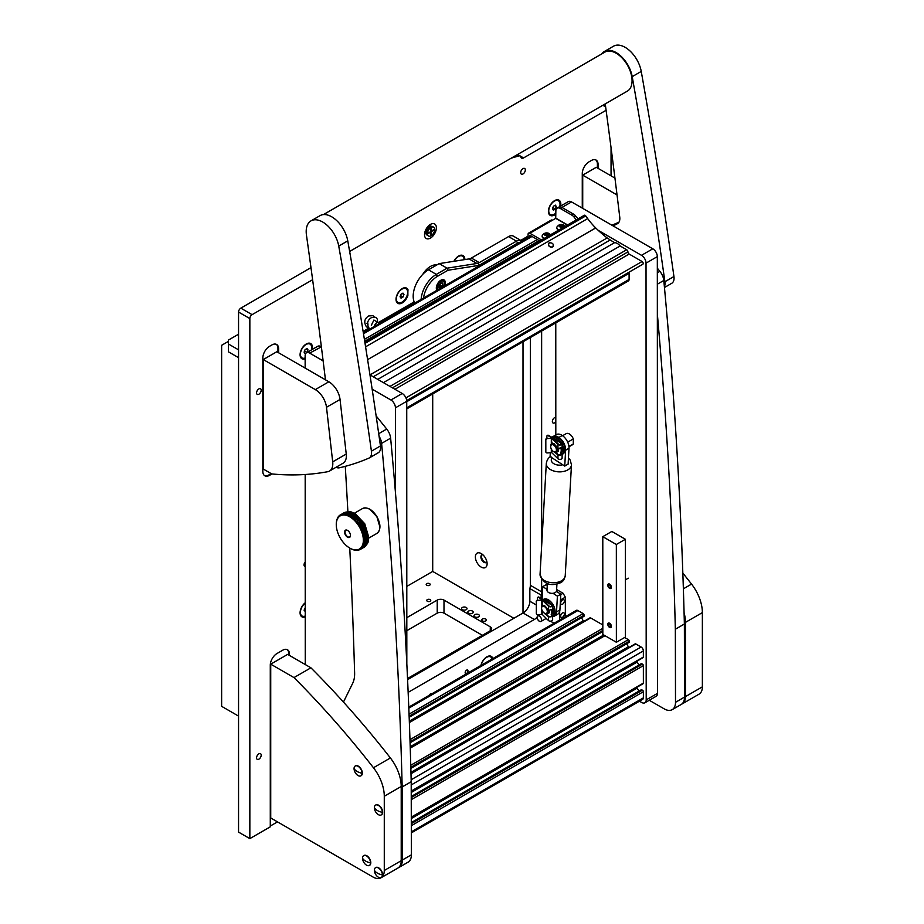 <?xml version="1.0" encoding="UTF-8"?>
<svg xmlns="http://www.w3.org/2000/svg" width="924" height="924" viewBox="0 0 924 924"><rect width="100%" height="100%" fill="white"/><g stroke="black" fill="none" stroke-linecap="round" stroke-linejoin="round"><path stroke-width="1.39" d="M436.382 227.824A8.385 4.839 120 0 0 434.638 223.978A8.385 4.839 120 0 0 428.182 226.23A8.385 4.839 120 0 0 424.52 234.661A8.385 4.839 120 0 0 426.264 238.496A8.385 4.839 120 0 0 432.721 236.255A8.385 4.839 120 0 0 436.382 227.824M467.983 670.974A1.998 1.155 120 0 0 467.567 670.062A1.998 1.155 120 0 0 466.031 670.593A1.998 1.155 120 0 0 465.165 672.603A1.998 1.155 120 0 0 465.569 673.515A1.998 1.155 120 0 0 467.117 672.984A1.998 1.155 120 0 0 467.983 670.974M525.329 169.947A3.269 1.894 120 0 0 524.647 168.457A3.269 1.894 120 0 0 522.129 169.323A3.269 1.894 120 0 0 520.697 172.626A3.269 1.894 120 0 0 521.379 174.116A3.269 1.894 120 0 0 523.896 173.238A3.269 1.894 120 0 0 525.329 169.947M261.192 390.217A3.269 1.894 120 0 0 260.51 388.727A3.269 1.894 120 0 0 257.992 389.605A3.269 1.894 120 0 0 256.56 392.896A3.269 1.894 120 0 0 257.242 394.386A3.269 1.894 120 0 0 259.76 393.52A3.269 1.894 120 0 0 261.192 390.217M261.192 755.174A3.269 1.894 120 0 0 260.51 753.672A3.269 1.894 120 0 0 257.992 754.55A3.269 1.894 120 0 0 256.56 757.842A3.269 1.894 120 0 0 257.242 759.343A3.269 1.894 120 0 0 259.76 758.465A3.269 1.894 120 0 0 261.192 755.174M431.935 693.739A3.188 1.848 120 0 0 428.967 695.449M464.876 259.575A8.778 5.07 120 0 0 458.674 256.006A8.778 5.07 120 0 0 453.927 261.296M408.004 289.778A8.778 5.07 120 0 0 402.229 288.588A8.778 5.07 120 0 0 396.026 299.341A8.778 5.07 120 0 0 400.912 303.522A8.778 5.07 120 0 0 407.877 295.472L407.877 292.492A31.924 18.434 120 0 1 408.004 289.778L407.496 290.933M305.232 602.771A8.778 5.07 120 0 0 300.081 612.808A8.778 5.07 120 0 0 305.243 616.897M492.862 658.558A8.778 5.07 120 0 0 486.89 656.802A8.778 5.07 120 0 0 480.919 665.453M560.637 206.052A8.778 5.07 120 0 0 560.822 204.192A8.778 5.07 120 0 0 554.619 200.612A8.778 5.07 120 0 0 548.406 211.365A8.778 5.07 120 0 0 555.728 214.195M312.312 349.422A8.778 5.07 120 0 0 312.497 347.574A8.778 5.07 120 0 0 306.283 343.982A8.778 5.07 120 0 0 300.081 354.735A8.778 5.07 120 0 0 305.139 358.858M555.809 421.76A3.188 1.848 -60 0 1 553.014 422.996A3.188 1.848 -60 0 1 552.356 421.54A3.188 1.848 -60 0 1 553.522 418.595A3.188 1.848 -60 0 1 555.809 417.336M305.22 566.516A3.188 1.848 -60 0 1 304.689 566.377A3.188 1.848 -60 0 1 304.031 564.911A3.188 1.848 -60 0 1 305.22 561.919M414.171 301.894L378.332 322.591A3.188 1.848 -60 0 1 378.967 323.747M368.745 328.124L363.109 331.381M422.788 274.312A15.962 9.217 -60 0 1 436.752 265.015M528.078 236.14L520.732 240.379M541.129 598.359L541.129 595.091A9.575 5.532 120 0 0 541.637 591.834L541.637 579.51M541.637 546.234L541.637 331.023M408.154 692.353L534.349 619.496A9.575 5.532 120 0 0 537.121 617.209M538.461 615.523A9.575 5.532 120 0 0 539.05 614.599M598.071 168.353L598.071 164.437A9.575 5.532 120 0 0 596.096 160.06A9.575 5.532 120 0 0 591.302 160.533L589.038 161.839A9.575 5.532 120 0 0 582.27 173.562L582.27 208.119M278.632 352.783L278.632 348.868A9.575 5.532 120 0 0 276.646 344.49A9.575 5.532 120 0 0 271.864 344.964L269.6 346.269A9.575 5.532 120 0 0 262.832 357.992L262.832 471.39A9.575 5.532 120 0 0 264.807 475.779A9.575 5.532 120 0 0 269.6 475.306L271.864 474A9.575 5.532 120 0 0 271.933 473.954M611.053 175.849L611.053 147.655M606.098 110.279L523.573 157.923A3.996 2.298 -60 0 1 521.575 158.12A3.996 2.298 -60 0 1 520.847 157.08A3.996 2.298 120 0 0 520.12 156.052A3.996 2.298 120 0 0 518.803 155.948L511.307 158.12M312.624 279.718L252.102 314.657A3.188 1.848 120 0 0 249.85 318.572L249.85 838.622L238.554 832.108L238.554 312.046A3.188 1.848 -60 0 1 240.817 308.142L310.972 267.637M289.466 655.428L289.466 654.134A9.575 5.532 120 0 0 287.48 649.745A9.575 5.532 120 0 0 282.698 650.219L277.05 653.476A9.575 5.532 120 0 0 270.282 665.211L270.282 826.83L249.85 838.622M407.588 679.648L523.065 612.97A9.575 5.532 120 0 0 529.845 601.247L529.845 588.576A9.575 5.532 120 0 0 530.353 585.308L530.353 337.549M541.129 595.091L529.845 588.576M270.282 826.044L277.5 821.875M407.507 293.936L407.877 295.472M597.401 167.96L597.401 164.056A9.575 5.532 120 0 0 595.737 159.887M277.951 352.391L277.951 348.475A9.575 5.532 120 0 0 276.299 344.317M264.483 475.56A9.575 5.532 120 0 0 268.919 474.913L271.182 473.608M288.785 655.047L288.785 653.742A9.575 5.532 120 0 0 287.133 649.572M657.322 268.168L659.875 271.333A11.169 6.456 60 0 1 663.802 280.469A4788.988 2764.931 60 0 1 684.372 624.012L675.34 629.232A4788.988 2764.931 60 0 0 657.345 313.941M649.249 700.276L664.252 708.893A15.962 9.217 -120 0 0 672.198 709.655A15.962 9.217 -120 0 0 675.502 702.321L675.34 629.232M675.502 702.321L684.534 697.1L684.372 624.012M684.534 697.1A15.962 9.217 60 0 1 681.231 704.446L672.198 709.655M343.451 702.078L352.714 683.24A31.924 18.434 -120 0 0 354.62 672.915A6385.314 3686.575 -120 0 0 349.757 548.071M347.886 511.734A6385.314 3686.575 -120 0 0 345.276 466.331M376.137 415.927L386.717 429.036A11.169 6.456 60 0 1 390.633 438.172A4788.988 2764.931 60 0 1 411.203 781.727L402.171 786.936A4788.988 2764.931 60 0 0 381.6 443.393L390.633 438.172M379.083 436.232A11.169 6.456 60 0 1 381.6 443.393M398.463 867.659A15.962 9.217 -120 0 0 399.041 867.37A15.962 9.217 -120 0 0 402.344 860.025L402.171 786.936M402.344 860.025L411.376 854.816L411.203 781.727M411.376 854.816A15.962 9.217 60 0 1 408.073 862.161L399.041 867.37M671.367 283.495A11.169 6.456 -120 0 0 671.748 283.298A11.169 6.456 -120 0 0 673.942 276.519A4788.988 2764.931 -120 0 0 641.244 71.425A23.308 13.456 -120 0 0 629.741 50.728A23.308 13.456 -120 0 0 613.524 46.2L604.492 51.409A23.308 13.456 -120 0 0 601.87 53.846M664.379 286.671A11.169 6.456 -120 0 0 664.91 281.739A4788.988 2764.931 -120 0 0 632.212 76.646A23.308 13.456 -120 0 0 620.709 55.948A23.308 13.456 -120 0 0 604.492 51.409M605.232 103.892A6385.314 3686.575 60 0 1 619.75 217.128A11.169 6.456 60 0 1 617.521 223.643A11.169 6.456 60 0 1 617.394 223.724A478.898 276.495 60 0 1 613.086 225.883M618.999 222.141A478.898 276.495 60 0 1 611.884 225.202M377.893 452.933A11.169 6.456 -120 0 0 378.262 452.748A11.169 6.456 -120 0 0 380.457 445.957A4788.988 2764.931 -120 0 0 347.771 240.864A23.308 13.456 -120 0 0 336.267 220.178A23.308 13.456 -120 0 0 320.051 215.638L311.018 220.859A23.308 13.456 -120 0 0 306.294 233.691A23.308 13.456 -120 0 0 306.445 234.996A6385.314 3686.575 60 0 1 325.456 379.81M335.955 467.325A11.169 6.456 -120 0 0 339.443 467.775A478.898 276.495 -120 0 0 368.861 458.142A11.169 6.456 -120 0 0 369.242 457.958A11.169 6.456 -120 0 0 371.425 451.178A4788.988 2764.931 -120 0 0 338.738 246.084A23.308 13.456 -120 0 0 327.235 225.387A23.308 13.456 -120 0 0 311.018 220.859M639.454 701.201L641.683 702.483A6.387 3.684 -120 0 0 644.871 702.794A6.387 3.684 -120 0 0 646.199 699.872L646.026 263.144A6.387 3.684 -120 0 0 641.51 255.324L598.221 230.342M641.51 255.324L652.806 248.799L571.529 201.917L561.942 207.461M557.692 207.877A6.387 3.684 -120 0 0 557.057 208.119A6.387 3.684 -120 0 0 555.728 211.053L555.728 218.341L529.879 233.264L541.51 239.974M555.774 322.869L555.809 434.95M646.199 699.872L657.484 693.358L657.322 256.618L646.026 263.144M557.057 208.119L568.341 201.605A6.387 3.684 60 0 1 571.529 201.917M652.806 248.799A6.387 3.684 60 0 1 657.322 256.618M657.484 693.358A6.387 3.684 60 0 1 656.167 696.28L644.871 702.794M395.472 492.862L395.437 407.819A6.387 3.684 -120 0 0 390.921 400L402.217 393.474L369.97 374.878M321.379 346.847L309.656 353.118A6.387 3.684 -120 0 0 306.468 352.795A6.387 3.684 -120 0 0 305.139 355.728L305.151 368.087M390.921 400L372.153 389.166M323.134 360.891L309.656 353.118M305.186 474.497L305.255 664.552M406.826 663.813L406.733 401.293L395.437 407.819M306.468 352.795L317.752 346.281A6.387 3.684 60 0 1 320.94 346.592M402.217 393.474A6.387 3.684 60 0 1 406.733 401.293M323.469 214.587L604.897 52.102A22.511 12.994 60 0 1 613.386 51.906A22.511 12.994 60 0 1 630.272 71.264A22.511 12.994 60 0 1 627.408 91.095L349.63 251.455M293.982 677.592L270.732 664.16L287.664 654.388L310.914 667.809L293.982 677.592A638.53 368.653 60 0 1 373.458 767.752L390.39 757.969A31.924 18.434 60 0 1 401.212 786.486L384.28 796.257A31.924 18.434 -120 0 0 373.458 767.752M270.732 664.16L270.732 817.971L372.996 877.015A15.962 9.217 -120 0 0 380.977 877.8A15.962 9.217 -120 0 0 384.28 870.489L384.28 796.257M384.28 870.489L401.212 860.718L401.212 786.486M401.212 860.718A15.962 9.217 60 0 1 397.909 868.029L380.977 877.8M310.914 667.809A638.53 368.653 60 0 1 390.39 757.969M681.658 704.169A15.962 9.217 -120 0 0 682.131 703.926A15.962 9.217 -120 0 0 685.446 696.615L685.446 622.383A31.924 18.434 -120 0 0 684.072 612.658M685.446 696.615L702.367 686.844L702.367 612.612L685.446 622.383M702.367 686.844A15.962 9.217 60 0 1 699.064 694.155L682.131 703.926M682.836 573.088A638.53 368.653 60 0 1 691.545 584.095A31.924 18.434 60 0 1 702.367 612.612M329.51 471.055A15.962 9.217 -120 0 1 327.754 471.69A478.898 276.495 60 0 1 271.76 473.943L263.282 469.046L263.282 359.563L315.315 389.605L328.863 381.785A15.962 9.217 60 0 1 340.044 399.457L346.246 454.042A15.962 9.217 60 0 1 343.058 463.224L329.51 471.055A15.962 9.217 -120 0 0 332.698 461.861L346.246 454.042M328.863 381.785L276.819 351.744L263.282 359.563M340.044 399.457L326.495 407.276L332.698 461.861M326.495 407.276A15.962 9.217 -120 0 0 315.315 389.605M614.945 178.089L596.269 167.313L582.721 175.133L617.047 194.952M582.721 175.133L582.721 208.374M444.767 285.759A6.387 3.684 120 0 0 444.028 279.937A6.387 3.684 120 0 0 440.84 280.249A6.387 3.684 120 0 0 436.902 290.298M421.125 299.411A21.552 12.439 -60 0 1 436.324 274.382L447.077 268.179L476.957 263.479L469.057 258.916A9.575 5.532 120 0 0 471.379 258.05L508.558 236.59A9.575 5.532 -60 0 1 513.351 236.117L521.252 240.667A9.575 5.532 -60 0 1 521.944 241.21M437.445 276.334L436.324 274.382L428.424 269.82L439.166 263.617L447.077 268.179L448.001 270.247L437.445 276.334A19.958 11.515 120 0 0 423.527 298.025M519.981 242.331A7.981 4.608 120 0 0 517.59 243.104L479.013 265.373L448.001 270.247M428.424 269.82A21.552 12.439 120 0 0 414.749 303.095M439.166 263.617L469.057 258.916M471.379 258.05L479.279 262.612L516.458 241.152A9.575 5.532 -60 0 1 521.252 240.667M479.279 262.612L476.957 263.479M479.013 265.373L477.997 263.121M238.554 334.211L228.401 340.078L228.401 351.801L238.554 357.669M238.554 349.849L228.401 343.982M228.401 341.383L221.633 345.287L221.633 706.329L238.554 716.112M481.242 553.568A8.304 4.793 -120 0 0 475.375 556.964A8.304 4.793 -120 0 0 481.242 567.128A8.304 4.793 -120 0 0 487.11 563.744A8.304 4.793 -120 0 0 481.242 553.568L481.242 553.568M482.848 554.758A4.389 2.529 -120 0 0 481.82 554.954A4.389 2.529 -120 0 0 481.138 558.466A4.389 2.529 -120 0 0 484.014 562.335A4.389 2.529 -120 0 0 486.209 562.554A4.389 2.529 -120 0 0 486.89 561.757M482.143 554.816A4.389 2.529 -120 0 0 481.854 558.396A4.389 2.529 -120 0 0 484.626 561.977A4.389 2.529 -120 0 0 486.498 562.335M432.709 393.913L432.709 571.436L513.871 618.283M523.007 341.776L523.007 613.005M472.441 611.053A2.714 1.571 -0 0 0 469.484 610.718A2.714 1.571 -0 0 0 467.81 612.162A2.714 1.571 -0 0 0 468.607 613.27A2.714 1.571 -0 0 0 471.563 613.605A2.714 1.571 -0 0 0 473.238 612.162A2.714 1.571 -0 0 0 472.441 611.053M466.227 607.472A2.714 1.571 -0 0 0 463.271 607.126A2.714 1.571 -0 0 0 461.596 608.581A2.714 1.571 -0 0 0 462.393 609.69A2.714 1.571 -0 0 0 465.349 610.025A2.714 1.571 -0 0 0 467.024 608.581A2.714 1.571 -0 0 0 466.227 607.472M478.655 614.633A2.714 1.571 -0 0 0 475.687 614.298A2.714 1.571 -0 0 0 474.012 615.742A2.714 1.571 -0 0 0 474.809 616.851A2.714 1.571 -0 0 0 477.766 617.197A2.714 1.571 -0 0 0 479.441 615.742A2.714 1.571 -0 0 0 478.655 614.633M482.432 620.928A2.31 1.34 180 0 1 481.751 619.981A2.31 1.34 180 0 1 483.183 618.745A2.31 1.34 180 0 1 485.701 619.034A2.31 1.34 180 0 1 486.382 619.981A2.31 1.34 180 0 1 484.95 621.217A2.31 1.34 180 0 1 482.432 620.928M427.35 599.618A1.998 1.155 180 0 1 429.521 599.364A1.998 1.155 180 0 1 430.757 600.427A1.998 1.155 180 0 1 430.168 601.247A1.998 1.155 180 0 1 427.997 601.501A1.998 1.155 180 0 1 426.761 600.427A1.998 1.155 180 0 1 427.35 599.618M426.784 583.645A1.998 1.155 180 0 1 428.955 583.402A1.998 1.155 180 0 1 430.191 584.465A1.998 1.155 180 0 1 429.602 585.285A1.998 1.155 180 0 1 427.431 585.527A1.998 1.155 180 0 1 426.195 584.465A1.998 1.155 180 0 1 426.784 583.645M406.814 630.688L437.225 613.143A4.793 2.76 180 0 1 443.994 613.143L482.374 635.296M406.803 586.394L432.709 571.436M407.53 678.505L490.274 630.734A4.793 2.76 -0 0 0 491.683 628.782A4.793 2.76 -0 0 0 490.274 626.83L443.994 600.103A4.793 2.76 -0 0 0 437.225 600.103L406.814 617.659M552.656 246.997C548.937 247.101 547.782 245.703 549.202 242.769C552.875 242.758 554.03 244.155 552.656 246.997L553.303 246.362M548.556 243.416L549.202 242.769M584.026 215.685A1.594 0.924 60 0 1 584.314 215.269A1.594 0.924 60 0 1 585.111 215.35A1.594 0.924 60 0 1 585.758 215.939L587.687 218.595A48.683 28.113 -120 0 0 595.703 227.928L595.726 227.951A95.784 55.301 -120 0 0 607.149 237.953L369.981 374.89M383.414 382.628L620.12 245.969L626.668 249.746A1.756 1.016 60 0 1 627.904 251.905A1.756 1.016 -120 0 0 629.152 254.054L394.929 389.281M551.536 247.286L548.694 245.738M377.766 379.371L614.472 242.712L607.149 237.953M609.956 240.113L373.25 376.773M405.925 397.863L642.088 261.515L629.152 254.054M614.472 242.712A7.981 4.608 60 0 1 620.12 245.969M642.088 261.515A1.594 0.924 60 0 1 643.127 262.924A1.594 0.924 60 0 1 642.885 264.195A1.594 0.924 60 0 1 642.654 264.276M406.733 408.916L628.447 280.908A3.188 1.848 -120 0 0 629.105 279.441L629.105 273.319A1.282 0.739 -120 0 0 628.782 272.337M408.778 707.114L576.287 610.394A3.188 1.848 60 0 1 577.893 610.545L583.194 613.605A1.282 0.739 60 0 1 584.095 615.176L584.003 616.308L409.17 717.082L584.095 616.089M581.496 617.752L583.24 620.766A4.793 2.76 -120 0 0 583.702 621.482M409.355 722.141L590.009 617.844A1.282 0.739 60 0 1 590.644 617.913L602.829 624.936M624.624 637.502L628.343 639.651A1.282 0.739 60 0 1 629.244 641.221L629.152 642.353L410.857 768.225L629.244 642.134M626.645 643.797L628.401 646.812A4.793 2.76 -120 0 0 628.851 647.528M410.984 773.307L635.158 643.889A1.282 0.739 60 0 1 635.793 643.947L641.094 647.008A3.188 1.848 60 0 1 643.358 650.923L643.358 657.045A1.282 0.739 60 0 1 643.092 657.634L411.226 791.498M636.798 661.272A4.793 2.76 -120 0 0 637.19 662.034L638.934 665.049M641.337 663.825L642.457 664.09A1.282 0.739 60 0 1 643.358 665.65L643.37 683.125A1.282 0.739 60 0 1 643.104 683.714L411.284 817.544M636.809 687.341A4.793 2.76 -120 0 0 637.202 688.103L638.946 691.129M641.337 689.905L642.469 690.159A1.282 0.739 60 0 1 643.37 691.73L643.381 697.851A3.188 1.848 60 0 1 642.711 699.318L411.319 832.905M609.597 623.238A2.553 1.478 60 0 1 611.272 625.479A2.553 1.478 60 0 1 610.88 627.535A2.553 1.478 60 0 1 609.597 627.408A2.553 1.478 60 0 1 607.934 625.155A2.553 1.478 60 0 1 608.327 623.111A2.553 1.478 60 0 1 609.597 623.238M609.586 584.118A2.553 1.478 60 0 1 611.249 586.37A2.553 1.478 60 0 1 610.868 588.426A2.553 1.478 60 0 1 609.586 588.299A2.553 1.478 60 0 1 607.923 586.047A2.553 1.478 60 0 1 608.304 583.991A2.553 1.478 60 0 1 609.586 584.118M616.343 544.49L616.377 642.261L625.409 637.052L625.375 539.269L611.827 531.462L602.794 536.671L616.343 544.49L625.375 539.269M616.377 642.261L602.829 634.453L602.794 536.671M374.37 870.281A5.671 3.269 -120 0 0 378.378 877.222A5.671 3.269 -120 0 0 381.185 877.523A5.671 3.269 -120 0 0 382.397 874.913A5.671 3.269 -120 0 0 378.378 867.971A5.671 3.269 -120 0 0 375.514 867.705A5.671 3.269 -120 0 0 374.37 870.281A12.774 7.369 -0 0 0 377.442 873.134A12.774 7.369 180 0 0 382.397 874.913M381.312 877.454A5.671 3.28 -120 0 0 381.45 877.384A5.671 3.28 -120 0 0 382.351 872.845A5.671 3.28 -120 0 0 378.644 867.809A5.671 3.28 -120 0 0 375.768 867.555A5.671 3.28 -120 0 0 375.652 867.636M428.274 226.126A5.348 3.084 -60 0 1 428.147 226.958M425.594 231.381A5.348 3.084 -60 0 1 424.936 231.912M430.168 224.567A7.981 4.608 -60 0 1 429.868 226.807A3.835 2.218 120 0 0 428.805 227.165A3.835 2.218 120 0 0 426.322 232.975A7.981 4.608 -60 0 1 424.532 234.326M431.069 228.205L430.734 231.404L428.228 233.506L430.734 232.178L430.734 234.788L431.404 234.396L431.404 231.797L433.899 229.683L431.404 231.012L431.404 228.401M433.622 227.177L432.49 226.519A5.105 2.945 120 0 0 429.937 226.773A5.105 2.945 120 0 0 426.599 231.277A5.105 2.945 120 0 0 427.385 235.366L428.517 236.024A5.105 2.945 120 0 0 431.069 235.77A5.105 2.945 120 0 0 434.407 231.266A5.105 2.945 120 0 0 433.622 227.177A5.105 2.945 120 0 0 431.069 227.431A5.105 2.945 120 0 0 427.731 231.924A5.105 2.945 120 0 0 428.517 236.024M431.404 231.012L430.734 228.794M428.47 232.709L430.734 232.178L432.986 230.099L433.668 230.492M430.734 231.404L431.404 231.797M430.734 234.003L431.404 234.396M336.267 523.862L336.278 525.132L336.267 523.862A19.958 11.515 60 0 1 336.278 523.492L336.301 523.469M350.658 548.59L349.549 547.944L350.658 548.59A19.958 11.515 60 0 0 350.981 548.764L350.924 548.694A19.161 11.065 60 0 1 349.815 548.105A19.161 11.065 60 0 1 349.549 547.944A19.161 11.065 60 0 1 348.175 547.043A19.161 11.065 60 0 1 346.823 545.992A19.161 11.065 60 0 1 345.507 544.802A19.161 11.065 60 0 1 344.225 543.485A19.161 11.065 60 0 1 343.012 542.065A19.161 11.065 60 0 1 341.857 540.528A19.161 11.065 60 0 1 340.794 538.923A19.161 11.065 60 0 1 340.286 538.091A19.161 11.065 60 0 1 339.813 537.248A19.161 11.065 60 0 1 338.946 535.516A19.161 11.065 60 0 1 338.184 533.76A19.161 11.065 60 0 1 337.537 531.993A19.161 11.065 60 0 1 337.017 530.226A19.161 11.065 60 0 1 336.636 528.482A19.161 11.065 60 0 1 336.382 526.772A19.161 11.065 60 0 1 336.278 525.132A19.161 11.065 60 0 1 336.267 524.647A19.161 11.065 60 0 1 336.301 523.562L336.348 522.256A19.958 11.515 60 0 1 336.394 521.91L336.486 521.864M336.278 523.492L336.301 523.562A19.161 11.065 60 0 1 336.463 522.083L336.579 520.766A19.958 11.515 60 0 1 336.648 520.443L336.821 520.339M336.394 521.91L336.463 522.083A19.161 11.065 60 0 1 336.775 520.72L336.948 519.38A19.958 11.515 60 0 1 337.052 519.092L337.306 518.942M336.648 520.443L336.775 520.72A19.161 11.065 60 0 1 337.202 519.461L337.456 518.133A19.958 11.515 60 0 1 337.595 517.867L337.941 517.671M337.052 519.092L337.202 519.461A19.161 11.065 60 0 1 337.768 518.352L338.092 517.024A19.958 11.515 60 0 1 338.265 516.793L338.715 516.528M337.595 517.867L337.768 518.352A19.161 11.065 60 0 1 338.461 517.382L338.865 516.077A19.958 11.515 60 0 1 339.05 515.881L339.651 515.534M338.265 516.793L338.461 517.382A19.161 11.065 60 0 1 339.27 516.562L339.743 515.292A19.958 11.515 60 0 1 339.963 515.13L340.737 514.691A19.958 11.515 60 0 1 340.979 514.564L343.231 513.259A19.958 11.515 60 0 1 344.086 512.936L341.834 514.241A19.958 11.515 60 0 1 342.088 514.171L344.352 512.866A19.958 11.515 60 0 1 345.264 512.681L343.012 513.987A19.958 11.515 60 0 1 343.289 513.963L345.541 512.658A19.958 11.515 60 0 1 346.523 512.624L344.271 513.929A19.958 11.515 60 0 1 344.56 513.94L346.812 512.635A19.958 11.515 60 0 1 347.84 512.739L345.588 514.044A19.958 11.515 60 0 1 345.888 514.102L348.152 512.797A19.958 11.515 60 0 1 349.214 513.051L346.95 514.356A19.958 11.515 60 0 1 347.262 514.449L349.526 513.143A19.958 11.515 60 0 1 350.612 513.548L348.36 514.841A19.958 11.515 60 0 1 348.671 514.98L350.935 513.675A19.958 11.515 60 0 1 352.032 514.206L349.78 515.511A19.958 11.515 60 0 1 350.104 515.684L352.356 514.379A19.958 11.515 60 0 1 353.465 515.049L351.212 516.354A19.958 11.515 60 0 1 351.524 516.562L353.788 515.257A19.958 11.515 60 0 1 354.885 516.054L352.633 517.348A19.958 11.515 60 0 1 352.945 517.602L355.209 516.297A19.958 11.515 60 0 1 356.283 517.197L354.031 518.503A19.958 11.515 60 0 1 354.331 518.78L356.595 517.486A19.958 11.515 60 0 1 357.646 518.491L355.382 519.796A19.958 11.515 60 0 1 355.682 520.108L357.946 518.803A19.958 11.515 60 0 1 358.951 519.912L356.699 521.217A19.958 11.515 60 0 1 356.976 521.552L359.24 520.247A19.958 11.515 60 0 1 360.198 521.448L357.934 522.741A19.958 11.515 60 0 1 358.212 523.111L360.464 521.806A19.958 11.515 60 0 1 361.365 523.076L359.101 524.37A19.958 11.515 60 0 1 359.355 524.751L361.619 523.446A19.958 11.515 60 0 1 362.439 524.774L360.187 526.079A19.958 11.515 60 0 1 360.302 526.276A19.958 11.515 60 0 1 360.406 526.472L362.67 525.167A19.958 11.515 60 0 1 363.421 526.541L361.157 527.847A19.958 11.515 60 0 1 361.365 528.251L363.617 526.957A19.958 11.515 60 0 1 364.275 528.355L362.023 529.66A19.958 11.515 60 0 1 362.208 530.076L364.46 528.771A19.958 11.515 60 0 1 365.026 530.203L362.774 531.496A19.958 11.515 60 0 1 362.924 531.912L365.176 530.619A19.958 11.515 60 0 1 365.65 532.039L363.386 533.344A19.958 11.515 60 0 1 363.513 533.76L365.765 532.455A19.958 11.515 60 0 1 366.135 533.876L363.871 535.181A19.958 11.515 60 0 1 363.964 535.585L366.227 534.28A19.958 11.515 60 0 1 366.482 535.677L364.218 536.983A19.958 11.515 60 0 1 364.275 537.375L366.539 536.082A19.958 11.515 60 0 1 366.689 537.433L364.426 538.727A19.958 11.515 60 0 1 364.449 539.119L366.713 537.814A19.958 11.515 60 0 1 366.747 539.108L364.483 540.413A19.958 11.515 60 0 1 364.483 540.783L366.736 539.477A19.958 11.515 60 0 1 366.666 540.713L364.403 542.018A19.958 11.515 60 0 1 364.368 542.365L366.62 541.06A19.958 11.515 60 0 1 366.435 542.215L364.172 543.508A19.958 11.515 60 0 1 364.102 543.832L366.366 542.527A19.958 11.515 60 0 1 366.066 543.589L363.802 544.894A19.958 11.515 60 0 1 363.698 545.183L365.962 543.889A19.958 11.515 60 0 1 365.558 544.837L363.294 546.142A19.958 11.515 60 0 1 363.167 546.407L365.419 545.102A19.958 11.515 60 0 1 364.911 545.945L362.658 547.251A19.958 11.515 60 0 1 362.497 547.482L364.749 546.176A19.958 11.515 60 0 1 364.148 546.904L361.896 548.198A19.958 11.515 60 0 1 361.7 548.394L363.964 547.089A19.958 11.515 60 0 1 363.271 547.689L361.007 548.983A19.958 11.515 60 0 1 360.799 549.145L363.051 547.84A19.958 11.515 60 0 1 362.612 548.117A19.958 11.515 60 0 1 362.277 548.302L360.014 549.607A19.958 11.515 60 0 1 359.783 549.711L358.431 549.503A19.161 11.065 60 0 1 357.334 549.815A19.161 11.065 60 0 1 356.156 549.942A19.161 11.065 60 0 1 354.908 549.896A19.161 11.065 60 0 1 353.615 549.676A19.161 11.065 60 0 1 352.275 549.272A19.161 11.065 60 0 1 350.924 548.694L352.079 549.295A19.958 11.515 60 0 0 352.402 549.433L353.488 549.826A19.958 11.515 60 0 0 353.8 549.919L354.862 550.173A19.958 11.515 60 0 0 355.174 550.23L356.19 550.334A19.958 11.515 60 0 0 356.491 550.346L357.461 550.323A19.958 11.515 60 0 0 357.738 550.288L358.662 550.103A19.958 11.515 60 0 0 358.928 550.034L358.431 549.503A19.161 11.065 60 0 0 359.448 549.018L360.799 549.145M342.33 513.756A19.958 11.515 60 0 1 342.654 513.559A19.958 11.515 60 0 1 343 513.374L340.182 515.904A19.161 11.065 60 0 1 341.199 515.419A19.161 11.065 60 0 1 342.296 515.118A19.161 11.065 60 0 1 343.474 514.98A19.161 11.065 60 0 1 344.721 515.026A19.161 11.065 60 0 1 346.015 515.257A19.161 11.065 60 0 1 347.343 515.661A19.161 11.065 60 0 1 348.706 516.239A19.161 11.065 60 0 1 350.081 516.978A19.161 11.065 60 0 1 351.443 517.879A19.161 11.065 60 0 1 352.795 518.93A19.161 11.065 60 0 1 354.123 520.12A19.161 11.065 60 0 1 355.394 521.436A19.161 11.065 60 0 1 356.618 522.869A19.161 11.065 60 0 1 357.773 524.393A19.161 11.065 60 0 1 358.835 526.01A19.161 11.065 60 0 1 359.817 527.685A19.161 11.065 60 0 1 360.683 529.406A19.161 11.065 60 0 1 361.446 531.173A19.161 11.065 60 0 1 362.093 532.94A19.161 11.065 60 0 1 362.601 534.707A19.161 11.065 60 0 1 362.993 536.451A19.161 11.065 60 0 1 363.236 538.149A19.161 11.065 60 0 1 363.351 539.789A19.161 11.065 60 0 1 363.328 541.36A19.161 11.065 60 0 1 363.155 542.838A19.161 11.065 60 0 1 362.855 544.213A19.161 11.065 60 0 1 362.416 545.46A19.161 11.065 60 0 1 361.85 546.581A19.161 11.065 60 0 1 361.168 547.551A19.161 11.065 60 0 1 360.36 548.371A19.161 11.065 60 0 1 359.448 549.018L360.014 549.607M349.595 532.559A4.146 2.391 60 0 1 350.462 535.481A4.146 2.391 60 0 1 348.66 537.56A4.146 2.391 60 0 1 345.461 535.008A4.146 2.391 60 0 1 344.814 530.93A4.146 2.391 60 0 1 347.528 530.399A4.146 2.391 60 0 1 349.595 532.559M347.643 530.468A3.835 2.218 -120 0 0 345.229 531.069A3.835 2.218 -120 0 0 345.853 534.777A3.835 2.218 -120 0 0 348.741 537.133A3.835 2.218 -120 0 0 350.462 535.342M359.54 549.676L358.928 550.034M361.007 548.983L360.36 548.371L361.7 548.394M361.896 548.198L361.168 547.551L362.497 547.482M362.658 547.251L361.85 546.581L363.167 546.407M363.294 546.142L362.416 545.46L363.698 545.183M365.361 544.224L365.558 544.837M363.802 544.894L362.855 544.213L364.102 543.832M365.788 542.862L366.066 543.589M364.172 543.508L363.155 542.838L364.368 542.365M366.054 541.383L366.435 542.215M364.403 542.018L363.328 541.36L364.483 540.783M366.181 539.801L366.666 540.713M364.483 540.413L363.351 539.789L366.17 538.161L366.747 539.108M363.351 539.789L364.449 539.119M364.426 538.727L363.236 538.149L366.066 536.521L366.689 537.433M363.236 538.149L364.275 537.375M364.218 536.983L362.993 536.451L365.812 534.823L366.482 535.677M362.993 536.451L363.964 535.585M363.871 535.181L362.601 534.707L365.43 533.079L366.135 533.876M365.765 532.455L365.43 533.079M362.601 534.707L363.513 533.76M363.386 533.344L362.093 532.94L364.911 531.312L365.65 532.039M365.176 530.619L364.911 531.312M362.093 532.94L362.924 531.912M362.774 531.496L361.446 531.173L364.264 529.533L365.026 530.203M364.46 528.771L364.264 529.533M361.446 531.173L362.208 530.076M362.023 529.66L360.683 529.406L363.502 527.777L364.275 528.355M363.617 526.957L363.502 527.777M360.683 529.406L361.365 528.251M361.157 527.847L359.817 527.685L362.635 526.056L363.421 526.541M362.67 525.167L362.635 526.056M359.817 527.685L360.406 526.472M360.187 526.079L358.835 526.01L361.654 524.382L362.439 524.774M361.619 523.446L361.654 524.382M358.835 526.01L359.355 524.751M359.101 524.37L357.773 524.393L360.591 522.765L361.365 523.076M360.464 521.806L360.591 522.765M357.773 524.393L358.212 523.111M357.934 522.741L360.198 521.448M359.24 520.247L359.436 521.24M356.618 522.869L356.976 521.552M356.699 521.217L358.951 519.912M357.946 518.803L358.223 519.808M355.394 521.436L355.682 520.108M355.382 519.796L357.646 518.491M356.595 517.486L356.941 518.491M354.123 520.12L354.331 518.78M354.031 518.503L356.283 517.197M355.209 516.297L355.624 517.301M352.795 518.93L352.945 517.602M352.633 517.348L354.885 516.054M353.788 515.257L354.273 516.25M351.443 517.879L351.524 516.562M351.212 516.354L353.465 515.049M352.356 514.379L352.899 515.349M350.081 516.978L350.104 515.684M349.78 515.511L348.706 516.239L348.671 514.98M350.935 513.675L351.478 514.529M348.36 514.841L347.343 515.661L347.262 514.449M349.526 513.143L350.046 513.871M346.95 514.356L346.015 515.257L345.888 514.102M348.152 512.797L348.637 513.386M345.588 514.044L344.721 515.026L344.56 513.94M344.271 513.929L343.474 514.98L343.289 513.963M343.012 513.987L342.296 515.118L342.088 514.171M341.834 514.241L341.199 515.419L340.979 514.564M339.05 515.881L339.27 516.562A19.161 11.065 60 0 1 340.182 515.904L339.963 515.13M562.046 207.519L560.348 208.501A6.387 3.684 -120 0 0 557.16 208.189L558.858 207.207A6.387 3.684 60 0 1 562.046 207.519L573.527 214.137A6.387 3.684 60 0 1 575.779 216.147L578.008 218.907M575.779 216.147L574.093 217.117L576.31 219.889M574.093 217.117A6.387 3.684 -120 0 0 571.829 215.119L573.527 214.137M560.348 208.501L571.829 215.119M557.16 208.189A6.387 3.684 -120 0 0 555.844 211.111L555.728 218.341L567.359 225.052M528.078 237.664L528.078 234.315A2.553 1.478 60 0 1 528.609 233.137L551.178 220.108A2.553 1.478 60 0 1 552.46 220.235M529.764 236.683L529.879 235.227L539.824 240.956M528.609 233.137A2.553 1.478 60 0 1 529.879 233.264M549.237 246.385L550.554 247.147M562.3 226.784L560.452 226.761L560.441 224.959L559.193 225.572L559.794 226.75L562.3 226.807L563.548 226.091L563.097 225.11L561.353 224.74L560.441 224.855L560.452 226.761M563.028 224.879A2.345 1.351 180 0 1 563.028 226.796A2.345 1.351 180 0 1 559.713 226.796A2.345 1.351 180 0 1 559.713 224.879A2.345 1.351 180 0 1 563.028 224.879M559.008 229.88A4.551 2.622 180 0 1 558.154 229.487A4.551 2.622 180 0 1 556.826 227.639A4.551 2.622 180 0 1 557.103 226.727C559.008 224.359 561.295 223.816 563.94 225.098L565.638 226.727M556.837 227.812A4.551 2.622 -0 0 0 556.826 227.985A4.551 2.622 -0 0 0 558.154 229.845A4.551 2.622 -0 0 0 558.65 230.088M546.581 235.285L548.868 234.569L548.279 233.391L544.525 234.038L544.975 235.019L546.581 235.285M547.632 235.25L545.772 235.227L545.772 233.437M545.044 235.262A2.345 1.351 180 0 1 545.044 233.345A2.345 1.351 180 0 1 548.359 233.345A2.345 1.351 180 0 1 548.359 235.262A2.345 1.351 180 0 1 545.044 235.262M544.34 238.346A4.551 2.622 180 0 1 543.485 237.965A4.551 2.622 180 0 1 542.145 236.105A4.551 2.622 180 0 1 542.423 235.204C544.34 232.825 546.615 232.282 549.272 233.576L550.97 235.193M542.157 236.278A4.551 2.622 -0 0 0 542.145 236.463A4.551 2.622 -0 0 0 543.485 238.311A4.551 2.622 -0 0 0 543.97 238.554M564.379 614.021A2.633 1.525 -60 0 1 563.236 616.666A2.633 1.525 -60 0 1 561.203 617.371A2.633 1.525 -60 0 1 560.66 616.169A2.633 1.525 -60 0 1 561.804 613.513A2.633 1.525 -60 0 1 563.836 612.808A2.633 1.525 -60 0 1 564.379 614.021M564.379 600.981A2.633 1.525 -60 0 1 563.236 603.638A2.633 1.525 -60 0 1 561.203 604.342A2.633 1.525 -60 0 1 560.66 603.129A2.633 1.525 -60 0 1 561.804 600.485A2.633 1.525 -60 0 1 563.836 599.78A2.633 1.525 -60 0 1 564.379 600.981M554.042 623.238L550.461 621.171M547.181 619.276L545.957 618.572M565.338 616.712L565.338 597.17L560.464 599.988M560.776 594.594L563.086 593.266L556.629 589.535M563.086 593.266L565.338 597.17M559.69 611.376L559.69 619.969M539.373 616.135A3.119 1.802 60 0 1 541.579 619.946A3.119 1.802 60 0 1 539.373 621.217A3.119 1.802 60 0 1 537.179 617.405A3.119 1.802 60 0 1 539.373 616.135M541.637 619.981A3.188 1.848 60 0 1 540.979 621.448A3.188 1.848 60 0 1 538.519 620.593A3.188 1.848 60 0 1 537.121 617.371A3.188 1.848 60 0 1 537.78 615.915A3.188 1.848 60 0 1 540.24 616.77A3.188 1.848 60 0 1 541.637 619.981M548.406 609.84A4.99 2.876 60 0 1 548.556 612.473A4.99 2.876 60 0 1 547.632 613.813A4.99 2.876 60 0 1 545.795 613.871M541.626 607.876A4.99 2.876 60 0 1 541.603 607.449A4.99 2.876 60 0 1 541.718 606.514A4.99 2.876 60 0 1 542.642 605.174M549.618 610.568A4.99 2.876 60 0 1 549.526 611.907A4.99 2.876 60 0 1 548.602 613.247L547.632 613.813M541.695 607.472A4.031 2.322 -120 0 0 541.603 608.235A4.031 2.322 -120 0 0 544.455 613.166A4.031 2.322 -120 0 0 547.216 612.289A4.031 2.322 -120 0 0 545.16 607.103A4.031 2.322 -120 0 0 541.695 607.472M543.404 599.676A9.575 5.532 60 0 1 544.144 599.63A9.575 5.532 60 0 1 550.75 603.926M552.633 616.227L553.153 615.915A9.575 5.532 -120 0 0 553.892 606.294A9.575 5.532 -120 0 0 545.426 598.879A9.575 5.532 -120 0 0 543.578 599.329L543.185 599.549M552.633 607.091A9.575 5.532 60 0 1 552.633 616.054M551.686 614.922A8.304 4.793 -120 0 0 552.229 610.186M537.549 600.057A1.594 0.924 -120 0 1 537.41 599.353L537.41 598.047A1.594 0.924 -120 0 1 537.745 597.32A1.594 0.924 -120 0 1 538.542 597.389L551.524 604.885A1.594 0.924 180 0 1 551.986 605.543A1.594 0.924 180 0 1 550.819 606.433A1.594 0.924 180 0 1 549.018 606.005L542.723 599.849L537.907 600.381A1.594 1.282 161.8 0 0 536.336 601.824L536.336 613.628A1.594 1.282 161.8 0 0 537.907 614.714L542.169 614.379L548.475 620.535A2.229 1.294 -0 0 0 548.81 620.789A2.229 1.294 -0 0 0 551.247 621.067A2.229 1.294 -0 0 0 552.633 619.877L552.633 616.008L548.81 617.024L544.201 613.005M542.966 605.22L544.744 605.809L548.81 610.21L552.633 609.39L552.633 605.543A2.229 1.294 -0 0 0 551.975 604.631L538.992 597.135A1.594 0.924 60 0 0 538.195 597.054A1.594 0.924 60 0 0 537.999 597.239M537.907 600.381L542.169 600.034L548.475 606.19A2.229 1.294 -0 0 0 548.81 606.456A2.229 1.294 -0 0 0 551.247 606.733A2.229 1.294 -0 0 0 552.633 605.543M536.336 601.824L536.336 613.628M551.975 609.967L551.975 613.617A7.981 4.608 60 0 1 551.628 614.448L552.633 615.996L551.513 615.453L552.633 615.996M544.941 613.813L549.018 616.608C551.247 617.128 552.078 616.747 551.524 615.465L551.178 614.703A7.981 4.608 -120 0 0 551.582 610.533M551.986 616.042L551.524 615.465L551.524 616.666M536.22 601.455A1.594 1.282 -18.2 0 1 537.791 600.023M553.557 445.022A4.031 2.322 -120 0 0 550.704 446.662A4.031 2.322 -120 0 0 553.557 451.605L553.557 451.605A4.031 2.322 -120 0 0 556.41 449.953A4.031 2.322 -120 0 0 553.557 445.022M554.238 451.986A4.99 2.876 60 0 1 554.227 451.986L553.557 451.605M550.727 446.304A4.99 2.876 60 0 1 550.704 445.876A4.99 2.876 60 0 1 551.744 443.601A4.99 2.876 60 0 1 554.227 443.843M567.706 442.169L573.307 438.935L573.307 443.994A6.387 3.684 60 0 1 572.557 444.71L568.976 446.777M573.307 443.994L568.953 446.5M562.589 435.724L566.169 433.656A6.387 3.684 60 0 1 573.307 438.935M557.08 447.158A4.99 2.876 60 0 1 556.722 452.24A4.99 2.876 60 0 1 554.631 452.194M558.593 448.59A4.99 2.876 60 0 1 557.634 451.721L556.722 452.24M550.311 452.61L550.092 456.56L564.737 466.077L568.121 464.125L569.011 448.256L565.627 450.207L564.737 466.077M565.627 450.207A10.222 5.902 -120 0 0 558.87 437.456L562.254 435.504L558.87 437.456M558.65 437.306A10.222 5.902 -120 0 0 553.083 436.521A10.222 5.902 -120 0 0 552.067 437.41M562.254 435.504A10.222 5.902 60 0 1 569.011 448.256M553.083 436.521L556.467 434.569A10.222 5.902 60 0 1 562.035 435.354M556.929 584.141L556.56 590.69A4.793 2.934 -176.8 0 1 556.398 591.337A4.793 2.934 -176.8 0 1 555.162 592.619A4.793 2.934 -176.8 0 1 553.014 593.3A4.793 2.934 -176.8 0 1 546.996 590.147L547.366 583.61M547.043 589.42L542.758 586.636L546.153 584.684L547.262 585.4M552.633 616.608A10.372 5.994 -120 0 0 554.388 616.123A10.372 5.994 -120 0 0 556.525 611.907L557.403 596.153L560.799 594.201L556.398 591.337M557.403 596.153L553.014 593.3M542.758 586.636L542.076 598.914M556.525 611.907L559.909 609.944L560.799 594.201M559.909 609.944A10.372 5.994 60 0 1 557.773 614.171L554.388 616.123M561.295 453.28A8.304 4.793 -120 0 0 562.092 447.805M557.634 440.621A8.304 4.793 -120 0 0 556.491 439.836A8.304 4.793 -120 0 0 555.347 439.304M552.714 437.791A9.575 5.532 60 0 1 557.01 438.496A9.575 5.532 60 0 1 561.307 442.746M562.104 444.109A9.575 5.532 60 0 1 562.115 454.4M562.115 454.423L563.086 453.869A9.575 5.532 -120 0 0 564.552 446.188A9.575 5.532 -120 0 0 558.292 437.745A9.575 5.532 -120 0 0 553.511 437.283L552.668 437.757M547.031 438.265A1.594 0.924 -120 0 1 546.893 437.56L546.893 436.255A1.594 0.924 -120 0 1 547.227 435.527A1.594 0.924 -120 0 1 548.024 435.608L561.007 443.093A1.594 0.924 180 0 1 561.469 443.739A1.594 0.924 180 0 1 560.291 444.629A1.594 0.924 180 0 1 558.5 444.213L552.194 438.057L547.389 438.588A1.594 1.282 161.8 0 0 545.818 440.032L545.83 451.836A1.594 1.282 161.8 0 0 547.389 452.933L551.651 452.587L557.957 458.743A2.229 1.294 -0 0 0 558.304 458.997A2.229 1.294 -0 0 0 560.729 459.274A2.229 1.294 -0 0 0 562.115 458.085L562.115 454.215L558.292 455.232L554.423 452.021M554.423 444.225L558.292 448.417L562.115 447.597L562.104 443.739A2.229 1.294 -0 0 0 561.457 442.827L548.475 435.343A1.594 0.924 60 0 0 547.678 435.262A1.594 0.924 60 0 0 547.482 435.447M547.389 438.588L551.651 438.242L557.946 444.398A2.229 1.294 -0 0 0 558.292 444.652A2.229 1.294 -0 0 0 560.729 444.929A2.229 1.294 -0 0 0 562.104 443.739M545.818 440.032L545.83 451.836M561.457 448.175L561.457 451.824A7.981 4.608 60 0 1 561.122 452.656L562.115 454.204L560.995 453.661L562.115 454.204M555.74 452.471L558.5 454.816C560.729 455.336 561.561 454.954 561.007 453.672L560.66 452.91A7.981 4.608 -120 0 0 561.064 448.741M561.469 454.25L561.007 453.672L561.007 454.862M545.703 439.662A1.594 1.282 -18.2 0 1 547.274 438.23M610.614 625.814L609.517 626.449A1.432 0.832 60 0 1 608.65 625.178A1.432 0.832 60 0 1 608.881 624.07A1.432 0.832 60 0 1 610.325 624.901A1.432 0.832 60 0 1 610.325 626.564A1.432 0.832 60 0 1 609.678 626.53L609.725 627.142A2.16 1.247 60 0 0 610.429 627.281L611.076 627.165A2.391 1.386 60 0 1 610.718 627.165M610.614 625.998L609.678 626.53M609.517 626.449L609.482 627.003A2.16 1.247 60 0 1 608.315 623.631A2.16 1.247 60 0 1 610.683 624.693A2.16 1.247 60 0 1 610.429 627.281M609.47 587.895L609.505 587.329A1.432 0.832 -120 0 1 608.639 586.07A1.432 0.832 -120 0 1 608.87 584.961A1.432 0.832 -120 0 1 610.302 585.793A1.432 0.832 -120 0 1 610.302 587.456A1.432 0.832 -120 0 1 609.667 587.421L609.701 588.034A2.16 1.247 -120 0 0 610.406 588.161A2.16 1.247 -120 0 0 611.053 586.555A2.16 1.247 -120 0 0 609.586 584.453A2.16 1.247 -120 0 0 608.304 584.522A2.16 1.247 -120 0 0 609.47 587.895L609.69 587.837M490.482 656.837A7.981 4.608 120 0 0 490.321 656.733A7.981 4.608 120 0 0 486.602 656.976M492.111 658.997A7.981 4.608 120 0 0 490.656 656.929A7.981 4.608 120 0 0 486.659 657.322A7.981 4.608 120 0 0 481.219 665.28M487.768 661.503L485.562 662.774M443.532 286.475A4.943 2.853 120 0 0 444.34 283.437A4.943 2.853 120 0 0 440.84 281.427A4.943 2.853 120 0 0 437.676 285.562A4.943 2.853 120 0 0 438.138 289.593M436.498 289.408L437.468 289.974A5.59 3.222 -60 0 1 436.567 286.221M439.362 281.381A5.59 3.222 -60 0 1 440.378 280.642A5.59 3.222 -60 0 1 443.173 280.365A5.59 3.222 -60 0 1 444.34 282.917A5.59 3.222 -60 0 1 444.329 283.194M440.91 287.988L442.688 285.019L442.688 282.987L440.84 282.883L438.981 285.909L438.981 287.93L440.771 288.069M439.062 285.943L440.482 283.749M374.474 326.345A3.188 1.848 -60 0 1 376.726 322.742A3.188 1.848 -60 0 1 378.32 322.58L373.897 320.027M374.532 326.311A3.119 1.802 -60 0 1 376.726 322.799A3.119 1.802 -60 0 1 378.909 323.781M309.875 344.017A7.981 4.608 120 0 0 309.713 343.913A7.981 4.608 120 0 0 305.994 344.155M311.434 349.93A7.981 4.608 120 0 0 310.048 344.109A7.981 4.608 120 0 0 306.063 344.502A7.981 4.608 120 0 0 300.843 351.536A7.981 4.608 120 0 0 302.067 357.934A7.981 4.608 120 0 0 305.139 357.981M300.081 354.4A7.981 4.608 120 0 0 301.732 357.738A7.981 4.608 120 0 0 301.905 357.831M308.015 349.896L307.034 348.498L305.082 349.63L304.1 352.148L305.082 353.546L307.034 352.414L308.015 349.896L306.318 348.914M304.562 350.981L307.034 352.414M558.212 200.647A7.981 4.608 120 0 0 558.038 200.543A7.981 4.608 120 0 0 554.331 200.785M559.759 206.56A7.981 4.608 120 0 0 558.385 200.739A7.981 4.608 120 0 0 554.388 201.132A7.981 4.608 120 0 0 549.179 208.166A7.981 4.608 120 0 0 550.404 214.564A7.981 4.608 120 0 0 554.388 214.172A7.981 4.608 120 0 0 555.728 213.213M548.417 211.03A7.981 4.608 120 0 0 550.057 214.368A7.981 4.608 120 0 0 550.23 214.46M556.34 206.526L555.37 205.128L553.418 206.26L552.437 208.778L553.418 210.175L555.37 209.043L556.34 206.526L554.654 205.544M552.887 207.611L555.37 209.043M305.232 603.129A7.981 4.608 120 0 0 300.704 610.14A7.981 4.608 120 0 0 302.067 616.008A7.981 4.608 120 0 0 305.243 616.019M300.081 612.473A7.981 4.608 120 0 0 301.732 615.811A7.981 4.608 120 0 0 301.905 615.904M305.232 607.611L304.1 610.221L305.243 611.526M304.562 609.055L305.243 609.447M405.821 288.623A7.981 4.608 120 0 0 405.659 288.519A7.981 4.608 120 0 0 401.94 288.762M402.009 302.148A7.981 4.608 120 0 0 407.218 295.114A7.981 4.608 120 0 0 405.994 288.715A7.981 4.608 120 0 0 402.009 289.108A7.981 4.608 120 0 0 396.789 296.142A7.981 4.608 120 0 0 398.013 302.541A7.981 4.608 120 0 0 402.009 302.148M396.026 299.006A7.981 4.608 120 0 0 397.678 302.344A7.981 4.608 120 0 0 397.851 302.437M403.961 294.502L402.979 293.104L401.028 294.236L400.046 296.754L401.028 298.152L402.979 297.02L403.961 294.502L402.263 293.52M400.508 295.588L402.979 297.02M462.266 256.04A7.981 4.608 120 0 0 462.092 255.936A7.981 4.608 120 0 0 458.385 256.179M464.091 259.702A7.981 4.608 120 0 0 462.439 256.133A7.981 4.608 120 0 0 458.443 256.526A7.981 4.608 120 0 0 454.169 261.261M354.054 768.618A5.671 3.269 -120 0 0 358.062 775.559A5.671 3.269 -120 0 0 360.868 775.86A5.671 3.269 -120 0 0 362.069 773.249A5.671 3.269 -120 0 0 358.062 766.296A5.671 3.269 -120 0 0 355.197 766.042A5.671 3.269 -120 0 0 354.054 768.618A12.774 7.369 -0 0 0 357.126 771.471A12.774 7.369 180 0 0 362.069 773.249M360.995 775.779A5.671 3.28 -120 0 0 361.134 775.721A5.671 3.28 -120 0 0 362.035 771.182A5.671 3.28 -120 0 0 358.327 766.146A5.671 3.28 -120 0 0 355.451 765.881A5.671 3.28 -120 0 0 355.324 765.961M362.52 858.223A5.671 3.269 -120 0 0 366.528 865.164A5.671 3.269 -120 0 0 369.334 865.465A5.671 3.269 -120 0 0 370.536 862.854A5.671 3.269 -120 0 0 366.528 855.913A5.671 3.269 -120 0 0 363.663 855.647A5.671 3.269 -120 0 0 362.52 858.223A12.774 7.369 -0 0 0 365.592 861.087A12.774 7.369 180 0 0 370.536 862.854M369.461 865.395A5.671 3.28 -120 0 0 369.6 865.326A5.671 3.28 -120 0 0 370.501 860.787A5.671 3.28 -120 0 0 366.793 855.751A5.671 3.28 -120 0 0 363.917 855.497A5.671 3.28 -120 0 0 363.79 855.578M374.37 807.715A5.671 3.269 -120 0 0 378.378 814.668A5.671 3.269 -120 0 0 381.185 814.956A5.671 3.269 -120 0 0 382.397 812.346A5.671 3.269 -120 0 0 378.378 805.405A5.671 3.269 -120 0 0 375.514 805.139A5.671 3.269 -120 0 0 374.37 807.715A12.774 7.369 -0 0 0 377.442 810.579A12.774 7.369 180 0 0 382.397 812.346M381.312 814.887A5.671 3.28 -120 0 0 381.45 814.818A5.671 3.28 -120 0 0 382.351 810.279A5.671 3.28 -120 0 0 378.644 805.254A5.671 3.28 -120 0 0 375.768 804.989A5.671 3.28 -120 0 0 375.652 805.07M240.817 308.142L252.102 314.657M249.85 318.572L238.554 312.046M529.845 601.247L536.22 604.931M523.065 612.97L534.349 619.496M517.613 154.481L523.573 157.923M605.647 106.907L602.829 105.278M530.353 585.308L541.637 591.834M518.803 155.948L516.932 154.862M597.401 164.056L598.071 164.437M277.951 348.475L278.632 348.868M268.919 474.913L269.6 475.306M288.785 653.742L289.466 654.134M657.322 272.799L659.875 271.333M657.334 284.199L663.802 280.469M378.713 433.656L386.717 429.036M641.244 71.425L632.212 76.646M673.942 276.519L664.91 281.739M347.771 240.864L338.738 246.084M380.457 445.957L371.425 451.178M683.367 588.819L691.545 584.095M517.59 243.104L516.458 241.152L508.558 236.59M490.274 626.83L490.274 630.734M443.994 600.103L443.994 613.143M437.225 600.103L437.225 613.143M585.758 215.939L365.038 343.382M389.963 386.405L626.668 249.746M365.581 346.823L587.687 218.595M595.703 227.928L367.602 359.621M367.602 359.655L595.726 227.951M392.446 387.849L627.904 251.905M406.733 407.831L629.105 279.441M629.105 273.319L406.733 401.709M363.49 333.76L532.028 236.463M364.391 339.362L537.329 239.524M364.703 341.279L539.142 240.563M577.893 610.545L408.812 708.165M583.194 613.605L409.055 714.148M584.095 615.176L409.136 716.192M583.24 620.766L409.32 721.182M590.644 617.913L409.367 722.568M602.829 628.332L409.979 739.674M602.829 630.411L410.048 741.718M602.829 631.323L410.071 742.619L602.829 631.323M603.765 634.984L410.21 746.731M604.977 635.689L410.256 748.117M628.343 639.651L410.764 765.268M629.244 641.221L410.822 767.324M628.401 646.812L410.961 772.349M635.793 643.947L410.995 773.735M641.094 647.008L411.157 779.764M643.358 650.923L411.215 784.95M643.358 657.045L411.226 791.071M637.19 662.034L411.226 792.492M641.672 663.64L411.238 796.673M642.457 664.09L411.238 797.585M643.358 665.65L411.249 799.664M643.37 683.125L411.284 817.116M637.202 688.103L411.284 818.537M641.683 689.708L411.296 822.718M642.469 690.159L411.307 823.631M643.37 691.73L411.307 825.71M643.381 697.851L411.319 831.831M362.474 508.57C367.44 506.745 372.268 509.459 376.969 516.689C380.965 524.428 380.919 530.018 376.842 533.448A14.368 8.293 -120 0 0 376.796 516.793A14.368 8.293 -120 0 0 362.474 508.57L354.319 513.27M379.81 526.68L376.9 516.735L369.831 509.378M363.675 524.324A19.958 11.515 60 0 1 363.733 547.47C370.016 541.938 367.833 540.944 368.711 537.029L364.737 523.723L355.313 513.813C351.478 512.624 351.709 510.233 343.786 512.901A19.958 11.515 60 0 1 363.675 524.324M567.59 224.925L555.844 218.145M561.353 226.692L561.353 224.74M559.725 225.93L559.725 225.294M562.335 226.623L562.335 224.89M547.666 235.089L547.666 233.368M546.685 235.17L546.673 233.218M545.044 234.407L545.044 233.772M548.475 616.816L548.475 620.535M548.475 606.19L548.475 609.921M542.169 600.034L542.169 605.566M542.169 610.521L542.169 614.379M541.834 599.953L541.834 606.144M541.834 609.655L541.834 614.287M551.524 604.885L551.524 606.19M565.234 575.698C564.576 579.267 563.016 581.6 560.556 582.721C550.103 586.832 543.266 584.014 540.055 574.278A12.613 7.727 3.2 0 0 547.62 581.901A12.613 7.727 3.2 0 0 561.549 580.78A12.613 7.727 3.2 0 0 565.234 575.698L571.482 464.83L570.143 459.956L568.468 458.004M540.055 574.278L546.303 463.409A12.613 7.727 3.2 0 0 553.869 471.032A12.613 7.727 3.2 0 0 567.786 469.912A12.613 7.727 3.2 0 0 571.482 464.83M552.159 457.9A7.819 4.793 3.2 0 0 553.568 463.536A7.819 4.793 3.2 0 0 562.67 464.737M557.957 455.012L557.957 458.743M557.946 444.398L557.946 448.128M551.651 438.242L551.651 443.647M551.651 449.665L551.651 452.587M551.316 438.161L551.316 443.947M551.316 449.064L551.316 452.494M561.007 443.093L561.007 444.398M413.663 302.194A23.631 13.641 120 0 0 414.437 303.268M414.091 303.476A23.943 13.825 -60 0 1 413.294 302.402M439.928 284.904L442.18 286.209M439.2 286.082L441.302 287.306M438.877 287.41L439.489 287.768M441.88 283.379L442.654 283.83M603.765 104.735L605.486 105.729M520.12 156.052L517.509 154.539M671.748 283.298L664.448 287.514M378.262 452.748L369.242 457.958M642.885 264.195L406.687 400.566M584.314 215.269L364.818 341.996M363.328 332.779L531.092 235.92M584.003 616.308L409.17 717.243M602.829 631.485L410.083 742.769M604.608 635.469L410.244 747.689M629.152 642.353L410.857 768.387M641.429 663.605L411.238 796.511M641.441 689.685L411.296 822.556M425.179 231.15L426.103 231.681M427.731 226.727L428.655 227.258M343.786 512.901L342.654 513.559M376.842 533.448L368.688 538.161M363.733 547.47L362.612 548.117M562.878 226.368L562.878 225.502M559.863 226.784L559.863 226.172M545.195 235.25L545.195 234.638M548.198 234.846L548.198 233.968M545.772 235.227L545.772 233.391M540.979 621.448L546.269 618.387M537.78 615.915L540.309 614.46M544.455 613.166L545.137 613.559M541.603 608.235L541.603 607.449M550.704 446.662L550.704 445.876M551.744 443.601L552.644 443.081M546.303 463.409C546.973 459.84 548.533 457.496 550.97 456.387M368.099 327.373L366.493 326.9C363.629 322.268 364.391 318.618 368.768 315.927L372.95 315.708L374.162 316.874M370.108 328.863L369.311 328.528C366.458 323.897 367.209 320.247 371.587 317.556L375.779 317.336L377.304 319.115L377.593 322.164M371.332 325.306L373.504 320.882M412.289 302.991L413.617 303.753M628.274 578.181L625.386 579.856M610.406 588.161L611.064 588.057M439.119 286.925L440.182 287.537M443.173 280.365L442.088 279.729M440.736 282.952L441.487 283.391M368.133 324.081L366.77 323.284"/></g></svg>
